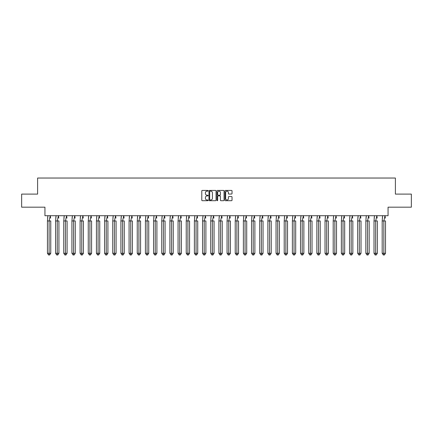 <?xml version="1.0" encoding="UTF-8"?>
<svg xmlns="http://www.w3.org/2000/svg" width="433" height="433" viewBox="0 0 433 433"><rect width="100%" height="100%" fill="white"/><g stroke="black" fill="none" stroke-linecap="round" stroke-linejoin="round"><path stroke-width="0.65" d="M208.127 190.785A0.357 0.357 0 0 0 207.764 190.428L202.308 190.428A0.514 0.514 0 0 0 201.794 190.942L201.794 200.187A0.514 0.514 0 0 0 202.308 200.701L207.764 200.701A0.357 0.357 0 0 0 208.127 200.344A0.357 0.357 0 0 0 207.764 199.981L207.061 199.981A1.645 1.645 0 0 1 205.415 198.341L205.415 197.567A1.645 1.645 0 0 1 207.061 195.927L207.764 195.927A0.357 0.357 0 0 0 208.127 195.564A0.357 0.357 0 0 0 207.764 195.207L207.061 195.207A1.645 1.645 0 0 1 205.415 193.562L205.415 192.793A1.645 1.645 0 0 1 207.061 191.148L207.764 191.148A0.357 0.357 0 0 0 208.127 190.785M21.65 194.098L21.65 207.185L44.94 207.185L44.94 215.715L388.06 215.715L388.06 207.185L411.35 207.185L411.35 194.098L395.389 194.098L395.389 178.033L37.611 178.033L37.611 194.098L21.65 194.098M231.514 194.049A0.514 0.514 0 0 0 232.028 193.535L232.028 190.942A0.514 0.514 0 0 0 231.514 190.428L225.452 190.428A0.514 0.514 0 0 0 224.938 190.942L224.938 200.187A0.514 0.514 0 0 0 225.452 200.701L231.514 200.701A0.514 0.514 0 0 0 232.028 200.187L232.028 197.053A0.514 0.514 0 0 0 231.514 196.539L228.922 196.539A0.514 0.514 0 0 0 228.407 197.053L228.407 198.612A1.375 1.375 0 0 1 227.033 199.981A1.375 1.375 0 0 1 225.658 198.612L225.658 192.523A1.375 1.375 0 0 1 227.033 191.148A1.375 1.375 0 0 1 228.407 192.523L228.407 193.535A0.514 0.514 0 0 0 228.922 194.049L231.514 194.049M216.051 190.942A0.514 0.514 0 0 0 215.537 190.428L209.475 190.428A0.514 0.514 0 0 0 208.96 190.942L208.96 200.187A0.514 0.514 0 0 0 209.475 200.701L215.537 200.701A0.514 0.514 0 0 0 216.051 200.187L216.051 190.942M217.463 190.428L223.525 190.428A0.514 0.514 0 0 1 224.04 190.942L224.04 200.187A0.514 0.514 0 0 1 223.525 200.701L220.933 200.701A0.514 0.514 0 0 1 220.419 200.187L220.419 196.441A0.514 0.514 0 0 0 219.904 195.927L218.183 195.927A0.514 0.514 0 0 0 217.669 196.441L217.669 200.344A0.357 0.357 0 0 1 217.306 200.701A0.357 0.357 0 0 1 216.949 200.344L216.949 190.942A0.514 0.514 0 0 1 217.463 190.428M210.037 191.148A0.357 0.357 0 0 0 209.68 191.505L209.68 199.624A0.357 0.357 0 0 0 210.037 199.981L210.784 199.981A1.645 1.645 0 0 0 212.43 198.341L212.43 192.793A1.645 1.645 0 0 0 210.784 191.148L210.037 191.148M220.419 192.55A1.375 1.375 0 0 0 219.044 191.175A1.375 1.375 0 0 0 217.669 192.55L217.669 194.693A0.514 0.514 0 0 0 218.183 195.207L219.904 195.207A0.514 0.514 0 0 0 220.419 194.693L220.419 192.55M47.922 215.634L47.435 220.949L47.435 253.283L47.435 220.949L48.436 220.949M50.764 253.283L49.654 254.967L48.545 254.967L47.435 253.283L50.764 253.283L50.764 220.949L50.764 253.283L49.654 254.967L48.545 254.967M47.581 218.129L47.911 215.715M50.623 218.129L50.277 215.634L49.102 220.949L49.102 254.967M50.764 220.949L47.435 220.949M56.09 215.634L55.597 220.949L55.597 253.283L55.597 220.949L56.599 220.949M58.931 253.283L57.822 254.967L56.712 254.967L55.597 253.283L58.931 253.283L58.931 220.949L58.931 253.283L57.822 254.967L56.712 254.967M55.743 218.129L56.073 215.715M58.785 218.129L58.444 215.634L57.264 220.949L57.264 254.967M64.252 215.634L63.765 220.949L63.765 253.283L63.765 220.949L64.766 220.949M67.093 253.283L65.984 254.967L64.874 254.967L63.765 253.283L67.093 253.283L67.093 220.949L67.093 253.283L65.984 254.967L64.874 254.967M63.911 218.129L64.236 215.715M66.953 218.129L66.606 215.634L65.432 220.949L65.432 254.967M72.419 215.634L71.927 220.949L71.927 253.283L71.927 220.949L72.928 220.949M75.261 253.283L74.151 254.967L73.042 254.967L71.927 253.283L75.261 253.283L75.261 220.949L75.261 253.283L74.151 254.967L73.042 254.967M72.073 218.129L72.403 215.715M75.115 218.129L74.774 215.634L73.594 220.949L73.594 254.967M80.581 215.634L80.094 220.949L80.094 253.283L80.094 220.949L81.09 220.949M83.423 253.283L82.313 254.967L81.204 254.967L80.094 253.283L83.423 253.283L83.423 220.949L83.423 253.283L82.313 254.967L81.204 254.967M80.24 218.129L80.565 215.715M83.277 218.129L82.936 215.634L81.761 220.949L81.761 254.967M88.743 215.634L88.256 220.949L88.256 253.283L88.256 220.949L89.258 220.949M91.59 253.283L90.481 254.967L89.366 254.967L88.256 253.283L91.59 253.283L91.59 220.949L91.59 253.283L90.481 254.967L89.366 254.967M88.402 218.129L88.733 215.715M91.444 218.129L91.103 215.634L89.923 220.949L89.923 254.967M58.931 220.949L55.597 220.949M67.093 220.949L63.765 220.949M75.261 220.949L71.927 220.949M83.423 220.949L80.094 220.949M91.59 220.949L88.256 220.949M96.911 215.634L96.424 220.949L96.424 253.283L96.424 220.949L97.42 220.949M99.752 253.283L98.643 254.967L97.533 254.967L96.424 253.283L99.752 253.283L99.752 220.949L99.752 253.283L98.643 254.967L97.533 254.967M96.57 218.129L96.895 215.715M99.606 218.129L99.265 215.634L98.085 220.949L98.085 254.967M99.752 220.949L96.424 220.949M105.073 215.634L104.586 220.949L104.586 253.283L104.586 220.949L105.587 220.949M107.92 253.283L106.81 254.967L105.695 254.967L104.586 253.283L107.92 253.283L107.92 220.949L107.92 253.283L106.81 254.967L105.695 254.967M104.732 218.129L105.062 215.715M107.774 218.129L107.433 215.634L106.253 220.949L106.253 254.967M107.92 220.949L104.586 220.949M113.24 215.634L112.753 220.949L112.753 253.283L112.753 220.949L113.749 220.949M116.082 253.283L114.972 254.967L113.863 254.967L112.753 253.283L116.082 253.283L116.082 220.949L116.082 253.283L114.972 254.967L113.863 254.967M112.899 218.129L113.224 215.715M115.936 218.129L115.595 215.634L114.415 220.949L114.415 254.967M116.082 220.949L112.753 220.949M121.402 215.634L120.915 220.949L120.915 253.283L120.915 220.949L121.917 220.949M124.249 253.283L123.134 254.967L122.025 254.967L120.915 253.283L124.249 253.283L124.249 220.949L124.249 253.283L123.134 254.967L122.025 254.967M121.061 218.129L121.392 215.715M124.103 218.129L123.757 215.634L122.582 220.949L122.582 254.967M124.249 220.949L120.915 220.949M129.57 215.634L129.083 220.949L129.083 253.283L129.083 220.949L130.079 220.949M132.411 253.283L131.302 254.967L130.192 254.967L129.083 253.283L132.411 253.283L132.411 220.949L132.411 253.283L131.302 254.967L130.192 254.967M129.223 218.129L129.554 215.715M132.265 218.129L131.924 215.634L130.744 220.949L130.744 254.967M132.411 220.949L129.083 220.949M137.732 215.634L137.245 220.949L137.245 253.283L137.245 220.949L138.246 220.949M140.573 253.283L139.464 254.967L138.354 254.967L137.245 253.283L140.573 253.283L140.573 220.949L140.573 253.283L139.464 254.967L138.354 254.967M137.391 218.129L137.721 215.715M140.433 218.129L140.086 215.634L138.912 220.949L138.912 254.967M140.573 220.949L137.245 220.949M145.899 215.634L145.412 220.949L145.412 253.283L145.412 220.949L146.408 220.949M148.741 253.283L147.631 254.967L146.522 254.967L145.412 253.283L148.741 253.283L148.741 220.949L148.741 253.283L147.631 254.967L146.522 254.967M145.553 218.129L145.883 215.715M148.595 218.129L148.254 215.634L147.074 220.949L147.074 254.967M148.741 220.949L145.412 220.949M154.061 215.634L153.574 220.949L153.574 253.283L153.574 220.949L154.576 220.949M156.903 253.283L155.793 254.967L154.684 254.967L153.574 253.283L156.903 253.283L156.903 220.949L156.903 253.283L155.793 254.967L154.684 254.967M153.72 218.129L154.051 215.715M156.762 218.129L156.416 215.634L155.241 220.949L155.241 254.967M156.903 220.949L153.574 220.949M162.229 215.634L161.736 220.949L161.736 253.283L161.736 220.949L162.738 220.949M165.07 253.283L163.961 254.967L162.851 254.967L161.736 253.283L165.07 253.283L165.07 220.949L165.07 253.283L163.961 254.967L162.851 254.967M161.882 218.129L162.213 215.715M164.924 218.129L164.583 215.634L163.403 220.949L163.403 254.967M165.07 220.949L161.736 220.949M170.391 215.634L169.904 220.949L169.904 253.283L169.904 220.949L170.905 220.949M173.232 253.283L172.123 254.967L171.013 254.967L169.904 253.283L173.232 253.283L173.232 220.949L173.232 253.283L172.123 254.967L171.013 254.967M170.05 218.129L170.375 215.715M173.092 218.129L172.745 215.634L171.571 220.949L171.571 254.967M173.232 220.949L169.904 220.949M178.558 215.634L178.066 220.949L178.066 253.283L178.066 220.949L179.067 220.949M181.4 253.283L180.29 254.967L179.181 254.967L178.066 253.283L181.4 253.283L181.4 220.949L181.4 253.283L180.29 254.967L179.181 254.967M178.212 218.129L178.542 215.715M181.254 218.129L180.913 215.634L179.733 220.949L179.733 254.967M181.4 220.949L178.066 220.949M186.72 215.634L186.233 220.949L186.233 253.283L186.233 220.949L187.229 220.949M189.562 253.283L188.452 254.967L187.343 254.967L186.233 253.283L189.562 253.283L189.562 220.949L189.562 253.283L188.452 254.967L187.343 254.967M186.379 218.129L186.704 215.715M189.416 218.129L189.075 215.634L187.9 220.949L187.9 254.967M189.562 220.949L186.233 220.949M194.882 215.634L194.395 220.949L194.395 253.283L194.395 220.949L195.397 220.949M197.729 253.283L196.62 254.967L195.505 254.967L194.395 253.283L197.729 253.283L197.729 220.949L197.729 253.283L196.62 254.967L195.505 254.967M194.541 218.129L194.872 215.715M197.583 218.129L197.242 215.634L196.062 220.949L196.062 254.967M197.729 220.949L194.395 220.949M203.05 215.634L202.563 220.949L202.563 253.283L202.563 220.949L203.559 220.949M205.891 253.283L204.782 254.967L203.672 254.967L202.563 253.283L205.891 253.283L205.891 220.949L205.891 253.283L204.782 254.967L203.672 254.967M202.709 218.129L203.034 215.715M205.745 218.129L205.404 215.634L204.224 220.949L204.224 254.967M205.891 220.949L202.563 220.949M211.212 215.634L210.725 220.949L210.725 253.283L210.725 220.949L211.726 220.949M214.059 253.283L212.944 254.967L211.834 254.967L210.725 253.283L214.059 253.283L214.059 220.949L214.059 253.283L212.944 254.967L211.834 254.967M210.871 218.129L211.201 215.715M213.913 218.129L213.572 215.634L212.392 220.949L212.392 254.967M214.059 220.949L210.725 220.949M219.379 215.634L218.892 220.949L218.892 253.283L218.892 220.949L219.888 220.949M222.221 253.283L221.111 254.967L220.002 254.967L218.892 253.283L222.221 253.283L222.221 220.949L222.221 253.283L221.111 254.967L220.002 254.967M219.038 218.129L219.363 215.715M222.075 218.129L221.734 215.634L220.554 220.949L220.554 254.967M222.221 220.949L218.892 220.949M227.541 215.634L227.054 220.949L227.054 253.283L227.054 220.949L228.056 220.949M230.388 253.283L229.274 254.967L228.164 254.967L227.054 253.283L230.388 253.283L230.388 220.949L230.388 253.283L229.274 254.967L228.164 254.967M227.201 218.129L227.531 215.715M230.242 218.129L229.896 215.634L228.721 220.949L228.721 254.967M230.388 220.949L227.054 220.949M235.709 215.634L235.222 220.949L235.222 253.283L235.222 220.949L236.218 220.949M238.551 253.283L237.441 254.967L236.331 254.967L235.222 253.283L238.551 253.283L238.551 220.949L238.551 253.283L237.441 254.967L236.331 254.967M235.363 218.129L235.693 215.715M238.404 218.129L238.063 215.634L236.883 220.949L236.883 254.967M238.551 220.949L235.222 220.949M243.871 215.634L243.384 220.949L243.384 253.283L243.384 220.949L244.385 220.949M246.713 253.283L245.603 254.967L244.493 254.967L243.384 253.283L246.713 253.283L246.713 220.949L246.713 253.283L245.603 254.967L244.493 254.967M243.53 218.129L243.86 215.715M246.572 218.129L246.225 215.634L245.051 220.949L245.051 254.967M246.713 220.949L243.384 220.949M252.038 215.634L251.551 220.949L251.551 253.283L251.551 220.949L252.547 220.949M254.88 253.283L253.77 254.967L252.661 254.967L251.551 253.283L254.88 253.283L254.88 220.949L254.88 253.283L253.77 254.967L252.661 254.967M251.692 218.129L252.022 215.715M254.734 218.129L254.393 215.634L253.213 220.949L253.213 254.967M254.88 220.949L251.551 220.949M260.201 215.634L259.713 220.949L259.713 253.283L259.713 220.949L260.715 220.949M263.042 253.283L261.933 254.967L260.823 254.967L259.713 253.283L263.042 253.283L263.042 220.949L263.042 253.283L261.933 254.967L260.823 254.967M259.86 218.129L260.19 215.715M262.901 218.129L262.555 215.634L261.38 220.949L261.38 254.967M263.042 220.949L259.713 220.949M268.368 215.634L267.875 220.949L267.875 253.283L267.875 220.949L268.877 220.949M271.21 253.283L270.1 254.967L268.99 254.967L267.875 253.283L271.21 253.283L271.21 220.949L271.21 253.283L270.1 254.967L268.99 254.967M268.022 218.129L268.352 215.715M271.063 218.129L270.722 215.634L269.543 220.949L269.543 254.967M271.21 220.949L267.875 220.949M276.53 215.634L276.043 220.949L276.043 253.283L276.043 220.949L277.044 220.949M279.372 253.283L278.262 254.967L277.152 254.967L276.043 253.283L279.372 253.283L279.372 220.949L279.372 253.283L278.262 254.967L277.152 254.967M276.189 218.129L276.514 215.715M279.231 218.129L278.884 215.634L277.71 220.949L277.71 254.967M279.372 220.949L276.043 220.949M284.697 215.634L284.205 220.949L284.205 253.283L284.205 220.949L285.206 220.949M287.539 253.283L286.43 254.967L285.32 254.967L284.205 253.283L287.539 253.283L287.539 220.949L287.539 253.283L286.43 254.967L285.32 254.967M284.351 218.129L284.681 215.715M287.393 218.129L287.052 215.634L285.872 220.949L285.872 254.967M287.539 220.949L284.205 220.949M292.86 215.634L292.372 220.949L292.372 253.283L292.372 220.949L293.368 220.949M295.701 253.283L294.592 254.967L293.482 254.967L292.372 253.283L295.701 253.283L295.701 220.949L295.701 253.283L294.592 254.967L293.482 254.967M292.519 218.129L292.843 215.715M295.555 218.129L295.214 215.634L294.039 220.949L294.039 254.967M295.701 220.949L292.372 220.949M301.022 215.634L300.534 220.949L300.534 253.283L300.534 220.949L301.536 220.949M303.869 253.283L302.759 254.967L301.644 254.967L300.534 253.283L303.869 253.283L303.869 220.949L303.869 253.283L302.759 254.967L301.644 254.967M300.681 218.129L301.011 215.715M303.722 218.129L303.381 215.634L302.202 220.949L302.202 254.967M303.869 220.949L300.534 220.949M309.189 215.634L308.702 220.949L308.702 253.283L308.702 220.949L309.698 220.949M312.031 253.283L310.921 254.967L309.811 254.967L308.702 253.283L312.031 253.283L312.031 220.949L312.031 253.283L310.921 254.967L309.811 254.967M308.848 218.129L309.173 215.715M311.884 218.129L311.543 215.634L310.364 220.949L310.364 254.967M312.031 220.949L308.702 220.949M317.351 215.634L316.864 220.949L316.864 253.283L316.864 220.949L317.865 220.949M320.198 253.283L319.083 254.967L317.974 254.967L316.864 253.283L320.198 253.283L320.198 220.949L320.198 253.283L319.083 254.967L317.974 254.967M317.01 218.129L317.34 215.715M320.052 218.129L319.706 215.634L318.531 220.949L318.531 254.967M320.198 220.949L316.864 220.949M325.519 215.634L325.031 220.949L325.031 253.283L325.031 220.949L326.027 220.949M328.36 253.283L327.251 254.967L326.141 254.967L325.031 253.283L328.36 253.283L328.36 220.949L328.36 253.283L327.251 254.967L326.141 254.967M325.178 218.129L325.502 215.715M328.214 218.129L327.873 215.634L326.693 220.949L326.693 254.967M328.36 220.949L325.031 220.949M333.681 215.634L333.194 220.949L333.194 253.283L333.194 220.949L334.195 220.949M336.528 253.283L335.413 254.967L334.303 254.967L333.194 253.283L336.528 253.283L336.528 220.949L336.528 253.283L335.413 254.967L334.303 254.967M333.34 218.129L333.67 215.715M336.381 218.129L336.035 215.634L334.861 220.949L334.861 254.967M336.528 220.949L333.194 220.949M341.848 215.634L341.361 220.949L341.361 253.283L341.361 220.949L342.357 220.949M344.69 253.283L343.58 254.967L342.471 254.967L341.361 253.283L344.69 253.283L344.69 220.949L344.69 253.283L343.58 254.967L342.471 254.967M341.502 218.129L341.832 215.715M344.544 218.129L344.203 215.634L343.023 220.949L343.023 254.967M344.69 220.949L341.361 220.949M350.01 215.634L349.523 220.949L349.523 253.283L349.523 220.949L350.524 220.949M352.852 253.283L351.742 254.967L350.633 254.967L349.523 253.283L352.852 253.283L352.852 220.949L352.852 253.283L351.742 254.967L350.633 254.967M349.669 218.129L349.999 215.715M352.711 218.129L352.365 215.634L351.19 220.949L351.19 254.967M352.852 220.949L349.523 220.949M358.178 215.634L357.69 220.949L357.69 253.283L357.69 220.949L358.686 220.949M361.019 253.283L359.91 254.967L358.8 254.967L357.69 253.283L361.019 253.283L361.019 220.949L361.019 253.283L359.91 254.967L358.8 254.967M357.831 218.129L358.161 215.715M360.873 218.129L360.532 215.634L359.352 220.949L359.352 254.967M361.019 220.949L357.69 220.949M366.34 215.634L365.853 220.949L365.853 253.283L365.853 220.949L366.854 220.949M369.181 253.283L368.072 254.967L366.962 254.967L365.853 253.283L369.181 253.283L369.181 220.949L369.181 253.283L368.072 254.967L366.962 254.967M365.999 218.129L366.329 215.715M369.04 218.129L368.694 215.634L367.52 220.949L367.52 254.967M369.181 220.949L365.853 220.949M374.507 215.634L374.015 220.949L374.015 253.283L374.015 220.949L375.016 220.949M377.349 253.283L376.239 254.967L375.13 254.967L374.015 253.283L377.349 253.283L377.349 220.949L377.349 253.283L376.239 254.967L375.13 254.967M374.161 218.129L374.491 215.715M377.203 218.129L376.862 215.634L375.682 220.949L375.682 254.967M377.349 220.949L374.015 220.949M382.669 215.634L382.182 220.949L382.182 253.283L382.182 220.949L383.183 220.949M385.511 253.283L384.401 254.967L383.292 254.967L382.182 253.283L385.511 253.283L385.511 220.949L385.511 253.283L384.401 254.967L383.292 254.967M382.328 218.129L382.653 215.715M385.365 218.129L385.024 215.634L383.849 220.949L383.849 254.967M385.511 220.949L382.182 220.949"/></g></svg>

